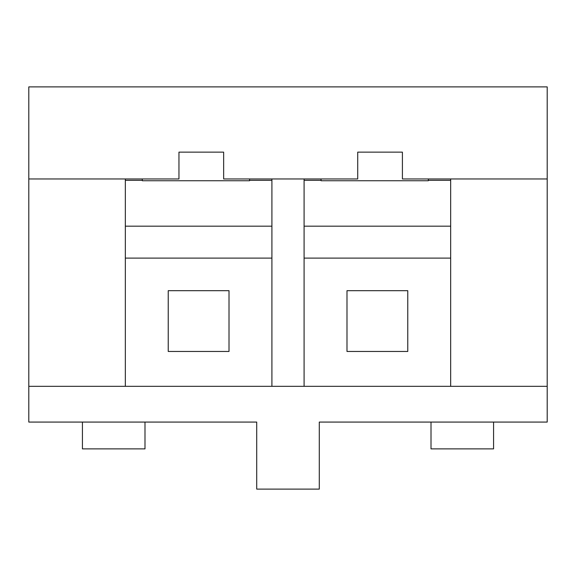 <?xml version="1.0" encoding="UTF-8"?>
<svg xmlns="http://www.w3.org/2000/svg" width="576" height="576" viewBox="0 0 576 576"><rect width="100%" height="100%" fill="white"/><g stroke="black" fill="none" stroke-linecap="round" stroke-linejoin="round"><path stroke-width="0.86" d="M319.284 422.071L547.2 422.071L319.284 422.071L319.284 489.103L256.716 489.103L256.716 422.071L28.8 422.071L256.716 422.071L256.716 489.103L319.284 489.103L319.284 422.071M346.99 290.678L407.765 290.678L407.765 351.461L346.99 351.461L346.99 290.678L407.765 290.678L407.765 351.461L346.99 351.461L346.99 290.678M450.67 258.106L304.085 258.106L450.67 258.106M304.085 226.181L450.67 226.181L304.085 226.181M304.085 386.316L304.085 178.956L271.915 178.956L271.915 386.316L304.085 386.316L304.085 178.956L223.646 178.956L271.915 178.956L271.915 386.316L547.2 386.316L547.2 178.956L450.67 178.956L450.67 386.316L547.2 386.316L547.2 422.071L547.2 178.956L402.408 178.956L450.67 178.956L450.67 386.316L304.085 386.316M125.33 178.956L28.8 178.956L28.8 386.316L28.8 86.897L547.2 86.897L547.2 178.956L547.2 86.897L28.8 86.897L28.8 178.956L178.956 178.956L125.33 178.956L125.33 386.316L125.33 178.956M28.8 386.316L271.915 386.316L28.8 386.316L28.8 422.071L28.8 386.316M304.085 178.956L357.718 178.956L304.085 178.956M321.07 180.338L304.085 180.338L321.07 180.338M450.67 180.338L428.328 180.338L450.67 180.338M82.426 422.071L82.426 448.884L82.426 422.071M402.408 178.956L402.408 152.143L357.718 152.143L357.718 178.956L357.718 152.143L402.408 152.143L402.408 178.956M223.646 178.956L223.646 152.143L178.956 152.143L178.956 178.956L178.956 152.143L223.646 152.143L223.646 178.956M271.915 258.106L125.33 258.106L271.915 258.106M229.01 351.461L168.235 351.461L168.235 290.678L229.01 290.678L229.01 351.461L168.235 351.461L168.235 290.678L229.01 290.678L229.01 351.461M125.33 226.181L271.915 226.181L125.33 226.181M125.33 180.338L142.315 180.338L125.33 180.338M249.566 180.338L271.915 180.338L249.566 180.338M428.328 178.956L428.328 180.742L428.328 178.956M321.07 180.742L321.07 178.956L321.07 180.742L428.328 180.742L321.07 180.742M142.315 180.742L142.315 178.956L142.315 180.742L249.566 180.742L249.566 178.956L249.566 180.742L142.315 180.742M493.574 448.884L493.574 422.071L493.574 448.884L431.006 448.884L493.574 448.884M431.006 422.071L431.006 448.884L431.006 422.071M144.994 422.071L144.994 448.884L82.426 448.884L144.994 448.884L144.994 422.071"/></g></svg>
